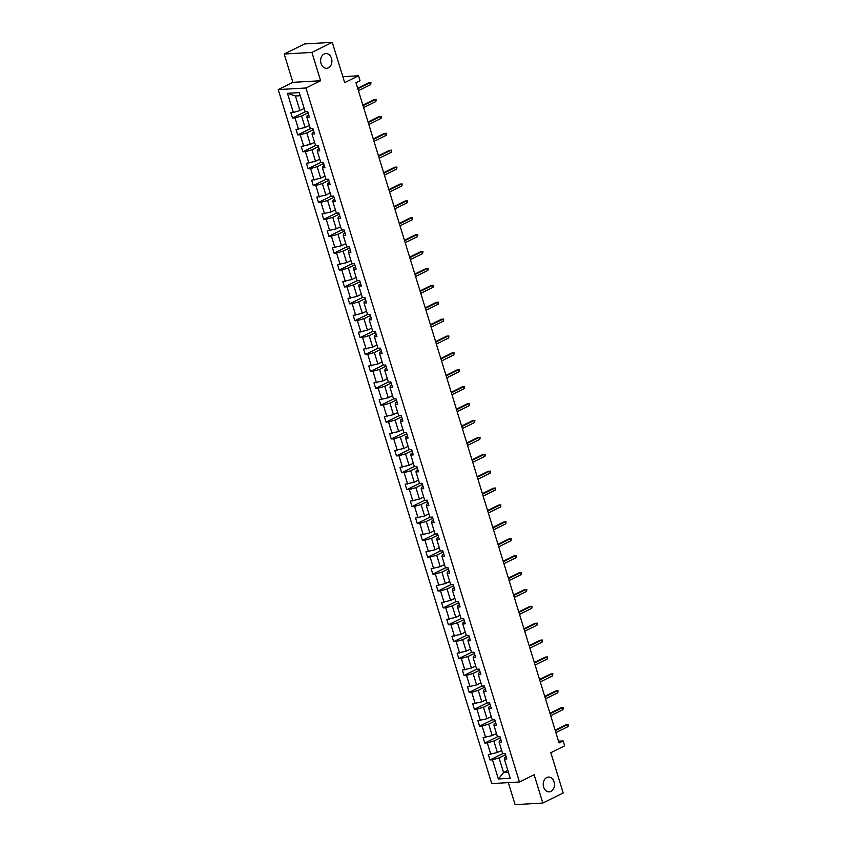 <?xml version="1.0" encoding="UTF-8"?>
<svg xmlns="http://www.w3.org/2000/svg" width="847" height="847" viewBox="0 0 847 847"><rect width="100%" height="100%" fill="white"/><g stroke="black" fill="none" stroke-linecap="round" stroke-linejoin="round"><path stroke-width="1.27" d="M546.728 777.546A7.401 5.622 -93.3 0 1 548.433 777.091A7.401 5.622 -93.3 0 1 554.34 783.009A7.401 5.622 -93.3 0 1 550.984 791.405A7.401 5.622 -93.3 0 1 549.279 791.86A7.401 5.622 -93.3 0 1 543.372 785.942A7.401 5.622 -93.3 0 1 546.728 777.546M324.126 53.996A7.401 5.622 -93.3 0 1 325.841 53.53A7.401 5.622 -93.3 0 1 331.749 59.449A7.401 5.622 -93.3 0 1 328.392 67.855A7.401 5.622 -93.3 0 1 326.688 68.311A7.401 5.622 -93.3 0 1 320.78 62.392A7.401 5.622 -93.3 0 1 324.126 53.996M284.179 54.028L292.893 82.339L320.621 80.74L311.918 52.419L284.179 54.028L304.549 43.949L332.278 42.35L344.676 82.635L358.525 75.785L342.844 76.685M311.918 52.419L332.278 42.35M508.327 782.628L515.103 804.65L542.832 803.051L563.202 792.972L550.815 752.697L564.663 745.847L563.149 740.913L558.533 741.189M278.218 89.591L491.726 783.591L519.455 781.982L305.958 87.993L278.218 89.591L292.893 82.339M505.543 754.719L499.063 757.917L503.563 772.538L498.385 778.965L492.488 759.791L489.979 759.939L502.663 753.671M507.819 770.431L503.563 772.538L508.38 772.263M499.063 757.917L492.488 759.791M500.344 737.822L493.865 741.03L497.39 752.507L488.317 754.529L489.979 759.939M490.826 754.381L487.29 742.904L484.78 743.041L497.464 736.774L493.939 725.328L496.448 725.18L494.786 719.77L492.276 719.908L488.74 708.431L491.26 708.293L489.587 702.872L487.078 703.021L483.552 691.544L486.062 691.396L484.389 685.985L481.879 686.123L478.354 674.646L480.863 674.508L479.201 669.088L476.681 669.236L473.155 657.759L475.665 657.611L474.002 652.201L471.493 652.338L467.957 640.861L470.466 640.724L468.804 635.303L466.295 635.451L462.758 623.974L465.268 623.826L463.605 618.416L461.096 618.554L457.56 607.077L460.08 606.939L458.407 601.518L455.898 601.666L452.362 590.19L454.881 590.041L453.209 584.631L450.699 584.769L447.174 573.292L449.683 573.154L448.021 567.734L445.501 567.882L441.975 556.405L444.484 556.257L442.822 550.846L440.302 550.984L436.777 539.507L439.286 539.37L437.624 533.949L435.114 534.097L431.578 522.62L434.088 522.472L432.425 517.062L429.916 517.199L426.38 505.723L428.889 505.585L427.227 500.164L424.718 500.312L421.181 488.835L423.701 488.687L422.028 483.277L419.519 483.415L415.993 471.938L418.503 471.8L416.83 466.379L414.321 466.528L410.795 455.051L413.304 454.903L411.642 449.492L409.122 449.63L405.597 438.153L408.106 438.015L406.444 432.595L403.934 432.743L400.398 421.266L402.907 421.118L401.245 415.708L398.736 415.845L395.2 404.368L397.709 404.231L396.047 398.81L393.537 398.958L390.001 387.481L392.521 387.333L390.848 381.923L388.339 382.061L384.813 370.584L387.323 370.446L385.65 365.025L383.14 365.173L379.615 353.697L382.124 353.548L380.462 348.138L377.942 348.276L374.416 336.799L376.926 336.661L375.263 331.241L372.754 331.389L369.218 319.912L371.727 319.764L370.065 314.353L367.556 314.491L364.019 303.014L366.529 302.877L364.866 297.456L362.357 297.604L358.821 286.127L361.341 285.979L359.668 280.569L357.159 280.706L353.633 269.23L356.142 269.092L354.47 263.671L351.96 263.819L348.435 252.342L350.944 252.194L349.282 246.784L346.762 246.922L343.236 235.445L345.745 235.307L344.083 229.886L341.574 230.035L338.038 218.558L340.547 218.41L338.885 212.999L336.375 213.137L332.839 201.66L335.348 201.522L333.686 196.102L331.177 196.25L327.641 184.773L330.161 184.625L328.488 179.215L325.979 179.352L322.442 167.875L324.962 167.738L323.289 162.317L320.78 162.465L317.254 150.988L319.764 150.84L318.101 145.43L315.582 145.568L312.056 134.091L314.565 133.953L312.903 128.532L310.383 128.68L306.858 117.204L309.367 117.055L307.705 111.645L305.195 111.783L299.298 92.619L287.451 93.308L293.348 112.471L290.839 112.619L292.501 118.029L305.185 111.762M495.146 720.935L488.666 724.132L492.202 735.609L483.118 737.631L484.78 743.041M485.627 737.483L482.091 726.006L479.582 726.154L492.266 719.886M489.947 704.037L483.468 707.245L487.004 718.722L477.92 720.744L479.582 726.154M480.429 720.596L476.903 709.119L474.384 709.257L487.067 702.989M484.749 687.15L478.269 690.347L481.805 701.824L472.721 703.846L474.384 709.257M475.231 703.698L471.705 692.221L469.196 692.37L481.869 686.102M479.55 670.252L473.081 673.46L476.607 684.937L467.523 686.959L469.196 692.37M470.032 686.811L466.506 675.334L463.997 675.472L476.681 669.204M474.362 653.365L467.883 656.563L471.408 668.039L462.324 670.062L463.997 675.472M464.844 669.913L461.308 658.437L458.799 658.585L471.483 652.317M469.164 636.468L462.684 639.676L466.21 651.152L457.136 653.175L458.799 658.585M459.646 653.026L456.11 641.55L453.6 641.687L466.284 635.419M463.965 619.581L457.486 622.778L461.022 634.255L451.938 636.277L453.6 641.687M454.447 636.129L450.911 624.652L448.402 624.8L461.086 618.532M458.767 602.683L452.287 605.891L455.824 617.368L446.74 619.39L448.402 624.8M449.249 619.242L445.723 607.765L443.203 607.902L455.887 601.635M453.569 585.796L447.089 588.993L450.625 600.47L441.541 602.492L443.203 607.902M444.05 602.344L440.525 590.867L438.015 591.015L450.689 584.748M448.37 568.898L441.901 572.106L445.427 583.583L436.343 585.605L438.015 591.015M438.852 585.457L435.326 573.98L432.817 574.118L445.49 567.85M443.182 552.011L436.703 555.209L440.228 566.685L431.144 568.708L432.817 574.118M433.664 568.559L430.128 557.082L427.619 557.231L440.302 550.963M437.984 535.113L431.504 538.321L435.03 549.798L425.956 551.821L427.619 557.231M428.466 551.672L424.929 540.195L422.42 540.333L435.104 534.065M432.785 518.226L426.306 521.424L429.842 532.901L420.758 534.923L422.42 540.333M423.267 534.775L419.731 523.298L417.222 523.446L429.905 517.178M427.587 501.329L421.107 504.537L424.643 516.014L415.559 518.036L417.222 523.446M418.069 517.888L414.543 506.411L412.023 506.548L424.707 500.281M422.388 484.442L415.909 487.639L419.445 499.116L410.361 501.138L412.023 506.548M412.87 500.99L409.345 489.513L406.835 489.661L419.509 483.393M417.19 467.544L410.71 470.752L414.247 482.229L405.162 484.251L406.835 489.661M407.672 484.103L404.146 472.626L401.637 472.764L414.31 466.496M411.991 450.657L405.522 453.854L409.048 465.331L399.964 467.353L401.637 472.764M402.484 467.205L398.948 455.728L396.438 455.877L409.122 449.609M406.804 433.759L400.324 436.967L403.85 448.444L394.776 450.466L396.438 455.877M397.285 450.318L393.749 438.841L391.24 438.979L403.924 432.711M401.605 416.872L395.126 420.07L398.651 431.547L389.578 433.569L391.24 438.979M392.087 433.42L388.551 421.944L386.041 422.092L398.725 415.824M396.407 399.975L389.927 403.183L393.463 414.659L384.379 416.682L386.041 422.092M386.888 416.533L383.363 405.057L380.843 405.194L393.527 398.926M391.208 383.088L384.729 386.285L388.265 397.762L379.181 399.784L380.843 405.194M381.69 399.636L378.164 388.159L375.645 388.307L388.328 382.039M386.01 366.19L379.53 369.398L383.066 380.875L373.982 382.897L375.645 388.307M376.492 382.749L372.966 371.272L370.457 371.41L383.13 365.142M380.811 349.303L374.342 352.5L377.868 363.977L368.784 365.999L370.457 371.41M371.304 365.851L367.767 354.374L365.258 354.522L377.942 348.255M375.623 332.405L369.144 335.613L372.669 347.09L363.585 349.112L365.258 354.522M366.105 348.964L362.569 337.487L360.06 337.625L372.744 331.357M370.425 315.518L363.945 318.716L367.471 330.192L358.397 332.215L360.06 337.625M360.907 332.066L357.37 320.59L354.861 320.738L367.545 314.47M365.226 298.62L358.747 301.828L362.283 313.305L353.199 315.328L354.861 320.738M355.708 315.179L352.172 303.702L349.663 303.84L362.347 297.572M360.028 281.733L353.548 284.931L357.085 296.408L348.001 298.43L349.663 303.84M350.51 298.282L346.984 286.805L344.464 286.953L357.148 280.685M354.829 264.836L348.35 268.044L351.886 279.521L342.802 281.543L344.464 286.953M345.311 281.395L341.786 269.918L339.276 270.055L351.95 263.788M349.631 247.949L343.162 251.146L346.688 262.623L337.604 264.645L339.276 270.055M340.113 264.497L336.587 253.02L334.078 253.168L346.762 246.9M344.443 231.051L337.964 234.259L341.489 245.736L332.405 247.758L334.078 253.168M334.925 247.61L331.389 236.133L328.88 236.271L341.563 230.003M339.245 214.164L332.765 217.361L336.291 228.838L327.217 230.86L328.88 236.271M329.727 230.712L326.19 219.235L323.681 219.384L336.365 213.116M334.046 197.266L327.567 200.474L331.103 211.951L322.019 213.973L323.681 219.384M324.528 213.825L320.992 202.348L318.483 202.486L331.166 196.218M328.848 180.379L322.368 183.577L325.904 195.054L316.82 197.076L318.483 202.486M319.33 196.928L315.804 185.451L313.284 185.599L325.968 179.331M323.649 163.482L317.17 166.69L320.706 178.166L311.622 180.189L313.284 185.599M314.131 180.04L310.605 168.564L308.096 168.701L320.769 162.433M318.451 146.595L311.982 149.792L315.508 161.269L306.423 163.291L308.096 168.701M308.933 163.143L305.407 151.666L302.898 151.814L315.571 145.546M313.263 129.697L306.783 132.905L310.309 144.382L301.225 146.404L302.898 151.814M303.745 146.256L300.209 134.779L297.699 134.917L310.383 128.649M308.064 112.81L301.585 116.007L305.111 127.484L296.037 129.506L297.699 134.917M298.546 129.358L295.01 117.881L292.501 118.029M500.99 739.929L499.412 740.712L499.137 742.216L501.646 742.078L499.984 736.657L497.475 736.805M499.137 742.216L502.673 753.692L505.183 753.555L506.845 758.965L504.336 759.113L510.233 778.277L498.385 778.965M358.525 75.785L360.039 80.709L355.973 82.72L559.073 742.935L563.149 740.913M501.657 750.4L497.39 752.507M493.865 741.03L487.29 742.904M493.939 725.328L494.214 723.814L495.791 723.031M496.458 733.502L492.202 735.609M488.666 724.132L482.091 726.006M488.74 708.431L489.015 706.927L490.593 706.144M491.26 716.615L487.004 718.722M483.468 707.245L476.903 709.119M483.552 691.544L483.817 690.03L485.395 689.246M486.062 699.717L481.805 701.824M478.269 690.347L471.705 692.221M478.354 674.646L478.629 673.143L480.207 672.359M480.863 682.83L476.607 684.937M473.081 673.46L466.506 675.334M473.155 657.759L473.431 656.245L475.008 655.462M475.675 665.933L471.408 668.039M467.883 656.563L461.308 658.437M467.957 640.861L468.232 639.358L469.81 638.574M470.477 649.046L466.21 651.152M462.684 639.676L456.11 641.55M462.758 623.974L463.034 622.46L464.611 621.677M465.278 632.148L461.022 634.255M457.486 622.778L450.911 624.652M457.56 607.077L457.835 605.573L459.413 604.79M460.08 615.261L455.824 617.368M452.287 605.891L445.723 607.765M452.362 590.19L452.637 588.676L454.214 587.892M454.881 598.363L450.625 600.47M447.089 588.993L440.525 590.867M447.174 573.292L447.438 571.789L449.016 571.005M449.683 581.476L445.427 583.583M441.901 572.106L435.326 573.98M441.975 556.405L442.25 554.891L443.828 554.107M444.495 564.578L440.228 566.685M436.703 555.209L430.128 557.082M436.777 539.507L437.052 538.004L438.63 537.22M439.297 547.691L435.03 549.798M431.504 538.321L424.929 540.195M431.578 522.62L431.854 521.106L433.431 520.323M434.098 530.794L429.842 532.901M426.306 521.424L419.731 523.298M426.38 505.723L426.655 504.219L428.233 503.436M428.9 513.907L424.643 516.014M421.107 504.537L414.543 506.411M421.181 488.835L421.457 487.321L423.034 486.538M423.701 497.009L419.445 499.116M415.909 487.639L409.345 489.513M415.993 471.938L416.258 470.434L417.836 469.651M418.503 480.122L414.247 482.229M410.71 470.752L404.146 472.626M410.795 455.051L411.07 453.537L412.648 452.753M413.304 463.224L409.048 465.331M405.522 453.854L398.948 455.728M405.597 438.153L405.872 436.65L407.449 435.866M408.116 446.337L403.85 448.444M400.324 436.967L393.749 438.841M400.398 421.266L400.673 419.752L402.251 418.969M402.918 429.44L398.651 431.547M395.126 420.07L388.551 421.944M395.2 404.368L395.475 402.865L397.052 402.081M397.719 412.553L393.463 414.659M389.927 403.183L383.363 405.057M390.001 387.481L390.276 385.967L391.854 385.184M392.521 395.655L388.265 397.762M384.729 386.285L378.164 388.159M384.813 370.584L385.078 369.08L386.656 368.297M387.323 378.768L383.066 380.875M379.53 369.398L372.966 371.272M379.615 353.697L379.89 352.183L381.468 351.399M382.124 361.87L377.868 363.977M374.342 352.5L367.767 354.374M374.416 336.799L374.692 335.296L376.269 334.512M376.936 344.983L372.669 347.09M369.144 335.613L362.569 337.487M369.218 319.912L369.493 318.398L371.071 317.614M371.738 328.085L367.471 330.192M363.945 318.716L357.37 320.59M364.019 303.014L364.295 301.511L365.872 300.727M366.539 311.198L362.283 313.305M358.747 301.828L352.172 303.702M358.821 286.127L359.096 284.613L360.674 283.83M361.341 294.301L357.085 296.408M353.548 284.931L346.984 286.805M353.633 269.23L353.898 267.726L355.475 266.943M356.142 277.414L351.886 279.521M348.35 268.044L341.786 269.918M348.435 252.342L348.71 250.828L350.287 250.045M350.944 260.516L346.688 262.623M343.162 251.146L336.587 253.02M343.236 235.445L343.511 233.941L345.089 233.158M345.756 243.629L341.489 245.736M337.964 234.259L331.389 236.133M338.038 218.558L338.313 217.044L339.891 216.26M340.558 226.731L336.291 228.838M332.765 217.361L326.19 219.235M332.839 201.66L333.115 200.157L334.692 199.373M335.359 209.844L331.103 211.951M327.567 200.474L320.992 202.348M327.641 184.773L327.916 183.259L329.494 182.476M330.161 192.947L325.904 195.054M322.368 183.577L315.804 185.451M322.442 167.875L322.718 166.372L324.295 165.589M324.962 176.06L320.706 178.166M317.17 166.69L310.605 168.564M317.254 150.988L317.519 149.474L319.097 148.691M319.764 159.162L315.508 161.269M311.982 149.792L305.407 151.666M312.056 134.091L312.331 132.587L313.909 131.804M314.576 142.275L310.309 144.382M306.783 132.905L300.209 134.779M306.858 117.204L307.133 115.69L308.71 114.906M309.377 125.377L305.111 127.484M301.585 116.007L295.01 117.881M320.621 80.74L305.958 87.993M542.832 803.051L534.129 774.73L519.455 781.982M300.24 95.7L295.423 95.976L299.923 110.597L293.348 112.471M304.179 108.49L299.923 110.597M504.336 759.113L504.611 757.599L506.188 756.816M295.423 95.976L287.451 93.308M357.815 88.734L370.075 82.678L368.731 82.752L370.965 82.604L370.075 82.678L370.679 84.626L358.419 90.693M368.731 82.752L357.656 88.226M370.965 82.604L370.679 84.626M363.014 105.631L375.274 99.565L373.919 99.65L376.163 99.491L375.274 99.565L375.867 101.524L363.617 107.58M373.919 99.65L362.855 105.123M376.163 99.491L375.867 101.524M368.212 122.519L380.472 116.463L379.117 116.537L381.362 116.388L380.472 116.463L381.065 118.411L368.816 124.477M379.117 116.537L368.053 122.01M381.362 116.388L381.065 118.411M373.411 139.416L385.66 133.35L384.316 133.434L386.56 133.275L385.66 133.35L386.264 135.298L374.003 141.364M384.316 133.434L373.252 138.908M386.56 133.275L386.264 135.298M378.609 156.303L390.859 150.247L389.514 150.321L391.759 150.173L390.859 150.247L391.462 152.195L379.202 158.262M389.514 150.321L378.45 155.795M391.759 150.173L391.462 152.195M383.807 173.201L396.057 167.134L394.713 167.219L396.947 167.06L396.057 167.134L396.661 169.082L384.4 175.149M394.713 167.219L383.649 172.693M396.947 167.06L396.661 169.082M388.995 190.088L401.256 184.032L399.911 184.106L402.145 183.958L401.256 184.032L401.859 185.98L389.599 192.047M399.911 184.106L388.837 189.58M402.145 183.958L401.859 185.98M394.194 206.986L406.454 200.919L405.099 201.004L407.343 200.845L406.454 200.919L407.047 202.867L394.797 208.934M405.099 201.004L394.035 206.477M407.343 200.845L407.047 202.867M399.392 223.873L411.653 217.817L410.297 217.891L412.542 217.743L411.653 217.817L412.245 219.765L399.996 225.831M410.297 217.891L399.233 223.364M412.542 217.743L412.245 219.765M404.591 240.77L416.851 234.704L415.496 234.788L417.74 234.63L416.851 234.704L417.444 236.652L405.194 242.718M415.496 234.788L404.432 240.262M417.74 234.63L417.444 236.652M409.789 257.657L422.039 251.601L420.694 251.675L422.939 251.527L422.039 251.601L422.642 253.549L410.382 259.616M420.694 251.675L409.63 257.149M422.939 251.527L422.642 253.549M414.988 274.555L427.237 268.488L425.893 268.573L428.137 268.414L427.237 268.488L427.841 270.437L415.581 276.503M425.893 268.573L414.829 274.047M428.137 268.414L427.841 270.437M420.176 291.442L432.436 285.386L431.091 285.46L433.325 285.312L432.436 285.386L433.039 287.334L420.779 293.401M431.091 285.46L420.027 290.934M433.325 285.312L433.039 287.334M425.374 308.34L437.634 302.273L436.279 302.358L438.524 302.199L437.634 302.273L438.238 304.221L425.977 310.288M436.279 302.358L425.215 307.832M438.524 302.199L438.238 304.221M430.572 325.227L442.833 319.171L441.478 319.245L443.722 319.097L442.833 319.171L443.426 321.119L431.176 327.186M441.478 319.245L430.414 324.719M443.722 319.097L443.426 321.119M435.771 342.124L448.031 336.058L446.676 336.143L448.921 335.984L448.031 336.058L448.624 338.006L436.374 344.073M446.676 336.143L435.612 341.616M448.921 335.984L448.624 338.006M440.969 359.012L453.219 352.955L451.875 353.03L454.119 352.881L453.219 352.955L453.823 354.904L441.562 360.97M451.875 353.03L440.811 358.503M454.119 352.881L453.823 354.904M446.168 375.909L458.418 369.843L457.073 369.927L459.318 369.768L458.418 369.843L459.021 371.791L446.761 377.857M457.073 369.927L446.009 375.401M459.318 369.768L459.021 371.791M451.356 392.796L463.616 386.74L462.271 386.814L464.505 386.666L463.616 386.74L464.22 388.688L451.959 394.755M462.271 386.814L451.207 392.288M464.505 386.666L464.22 388.688M456.554 409.694L468.815 403.627L467.459 403.712L469.704 403.553L468.815 403.627L469.418 405.575L457.158 411.642M467.459 403.712L456.395 409.186M469.704 403.553L469.418 405.575M461.753 426.581L474.013 420.525L472.658 420.599L474.902 420.451L474.013 420.525L474.606 422.473L462.356 428.54M472.658 420.599L461.594 426.073M474.902 420.451L474.606 422.473M466.951 443.479L479.211 437.412L477.856 437.497L480.101 437.338L479.211 437.412L479.804 439.36L467.555 445.427M477.856 437.497L466.792 442.97M480.101 437.338L479.804 439.36M472.15 460.366L484.399 454.31L483.055 454.384L485.299 454.236L484.399 454.31L485.003 456.258L472.742 462.324M483.055 454.384L471.991 459.857M485.299 454.236L485.003 456.258M477.348 477.263L489.598 471.197L488.253 471.281L490.498 471.123L489.598 471.197L490.201 473.145L477.941 479.211M488.253 471.281L477.189 476.755M490.498 471.123L490.201 473.145M482.536 494.15L494.796 488.094L493.452 488.168L495.686 488.02L494.796 488.094L495.4 490.042L483.139 496.109M493.452 488.168L482.388 493.642M495.686 488.02L495.4 490.042M487.734 511.048L499.995 504.981L498.65 505.066L500.884 504.907L499.995 504.981L500.598 506.93L488.338 512.996M498.65 505.066L487.576 510.54M500.884 504.907L500.598 506.93M492.933 527.935L505.193 521.879L503.838 521.953L506.083 521.805L505.193 521.879L505.786 523.827L493.536 529.894M503.838 521.953L492.774 527.427M506.083 521.805L505.786 523.827M498.131 544.833L510.392 538.766L509.036 538.851L511.281 538.692L510.392 538.766L510.985 540.714L498.735 546.781M509.036 538.851L497.972 544.325M511.281 538.692L510.985 540.714M503.33 561.72L515.579 555.664L514.235 555.738L516.479 555.59L515.579 555.664L516.183 557.612L503.923 563.668M514.235 555.738L503.171 561.212M516.479 555.59L516.183 557.612M508.528 578.617L520.778 572.551L519.433 572.636L521.678 572.477L520.778 572.551L521.381 574.499L509.121 580.566M519.433 572.636L508.369 578.109M521.678 572.477L521.381 574.499M513.716 595.505L525.976 589.448L524.632 589.523L526.866 589.374L525.976 589.448L526.58 591.397L514.32 597.453M524.632 589.523L513.568 594.996M526.866 589.374L526.58 591.397M518.915 612.402L531.175 606.336L529.83 606.42L532.064 606.261L531.175 606.336L531.778 608.284L519.518 614.35M529.83 606.42L518.756 611.894M532.064 606.261L531.778 608.284M524.113 629.289L536.373 623.233L535.018 623.307L537.263 623.159L536.373 623.233L536.966 625.181L524.717 631.237M535.018 623.307L523.954 628.781M537.263 623.159L536.966 625.181M529.311 646.187L541.572 640.12L540.217 640.205L542.461 640.046L541.572 640.12L542.165 642.068L529.915 648.135M540.217 640.205L529.153 645.679M542.461 640.046L542.165 642.068M534.51 663.074L546.77 657.018L545.415 657.092L547.66 656.944L546.77 657.018L547.363 658.966L535.103 665.022M545.415 657.092L534.351 662.566M547.66 656.944L547.363 658.966M539.708 679.972L551.958 673.905L550.614 673.99L552.858 673.831L551.958 673.905L552.562 675.853L540.301 681.92M550.614 673.99L539.55 679.463M552.858 673.831L552.562 675.853M544.907 696.859L557.157 690.803L555.812 690.877L558.057 690.729L557.157 690.803L557.76 692.751L545.5 698.807M555.812 690.877L544.748 696.35M558.057 690.729L557.76 692.751M550.095 713.756L562.355 707.69L561.01 707.774L563.244 707.616L562.355 707.69L562.959 709.638L550.698 715.704M561.01 707.774L549.947 713.248M563.244 707.616L562.959 709.638M555.293 730.643L567.554 724.587L566.198 724.661L568.443 724.513L567.554 724.587L568.157 726.535L555.897 732.591M566.198 724.661L555.134 730.135M568.443 724.513L568.157 726.535"/></g></svg>
